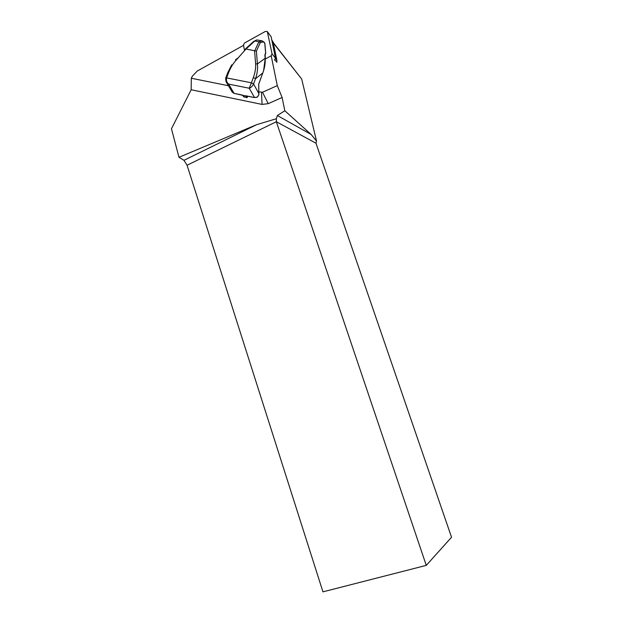 <?xml version="1.0" encoding="UTF-8"?>
<svg xmlns="http://www.w3.org/2000/svg" width="623" height="623" viewBox="0 0 623 623"><rect width="100%" height="100%" fill="white"/><g stroke="black" fill="none" stroke-linecap="round" stroke-linejoin="round"><path stroke-width="0.93" d="M243.531 45.37L197.32 70.991L192.32 76.224L191.3 78.249L228.423 85.725M191.3 78.249L191.168 89.751L262.073 104.415L268.233 103.667L282.11 97.484L277.274 85.616L271.215 55.758M258.747 91.822L262.509 92.259L277.274 85.616M247.868 96.207L247.027 97.686L243.593 96.627M274.86 59.839L276.861 62.284L276.846 60.166L273.162 42.13L271.815 40.074M282.11 97.484L284.812 110.738L277.375 115.535L311.111 134.451L284.812 110.738M273.256 42.605L301.696 79.059L316.523 141.086L311.111 134.451M316.523 141.086L315.986 143.228L451.535 537.252L426.264 565.38L276.339 121.726L187.064 165.243L183.98 160.313L178.972 157.292L171.465 128.759L191.168 89.751M183.98 160.313L256.668 124.655L178.972 157.292M187.064 165.243L322.948 591.85L426.264 565.38M315.986 143.228L276.339 121.726L276.355 118.736L256.668 124.655M277.375 115.535L276.355 118.736M232.005 91.799L234.069 93.341L242.892 95.381L254.332 97.484L256.575 97.266C258.008 96.627 258.747 95.521 258.794 93.948L258.709 84.027L262.867 72.829C264.759 67.541 265.515 62.588 265.125 57.962L264.876 54.91L265.717 53.516L264.892 43.337L262.353 40.908L256.863 39.911L254.815 40.978L246.015 49.007L236.14 60.151C232.94 63.71 230.424 67.891 228.586 72.681L226.616 77.898L251.404 82.804L253.374 77.517C255.157 72.65 255.905 68.086 255.601 63.826L257.408 63.951C257.922 68.546 257.299 73.459 255.539 78.685L253.577 83.965C252.362 86.332 250.913 87.757 249.231 88.232L251.404 82.804L253.577 83.965L258.779 93.45M246.21 49.069L256.403 51.109L257.408 63.951L265.149 58.297M236.14 60.151L235.478 59.816M246.015 49.007L245.244 49.069L253.616 41.461L254.815 40.978M263.054 41.943L260.282 42.652L258.927 41.71L262.26 40.869M254.838 40.986L258.927 41.71M256.863 39.911L254.589 40.954M265.102 53.944L265.694 53.749L264.767 43.221L264.129 42.224M245.851 95.747L246.303 95.841M254.519 97.515L249.231 88.232L228.649 84.105L225.993 81.597L225.635 78.241L226.616 77.898C226.063 80.414 226.741 82.485 228.649 84.105L234.108 93.395L232.223 92.157M231.709 64.87L227.722 72.712M228.586 72.681L227.597 73.023M226.616 77.898L225.635 78.054M253.374 77.517L255.539 78.685L262.813 72.977M274.502 60.088L275.498 58.118L271.114 36.664L267.446 31.734M265.305 58.998L271.036 55.868L272.049 53.874L267.322 31.563L265.476 31.376L244.457 43.042L243.461 45.012L244.605 50.837M261.52 92.383L262.073 104.415M273.333 42.987L301.696 79.059M262.509 92.259L268.233 103.667M255.601 63.826L254.573 50.595M254.807 50.619L258.911 41.71M260.282 42.652L256.403 51.109M234.256 93.38L242.417 95.093L243.694 96.767M251.404 82.804L253.577 83.965M238.43 57.635L235.549 59.761M242.892 95.381L244.208 97.11M245.719 95.958L247.027 97.686M271.908 40.534L273.162 42.13M275.522 58.539L276.846 60.166M272.049 53.874L275.498 58.118M267.641 32.209L271.114 36.664M262.672 41.141L264.09 42.2M265.196 54.294L265.25 58.079L263.576 70.882L258.732 84.066L258.841 93.902C259.604 93.964 257.003 98.006 256.621 97.32L254.371 97.531L245.968 95.817M226.281 82.08L231.997 91.776M227.605 73.031L225.752 77.922"/></g></svg>
